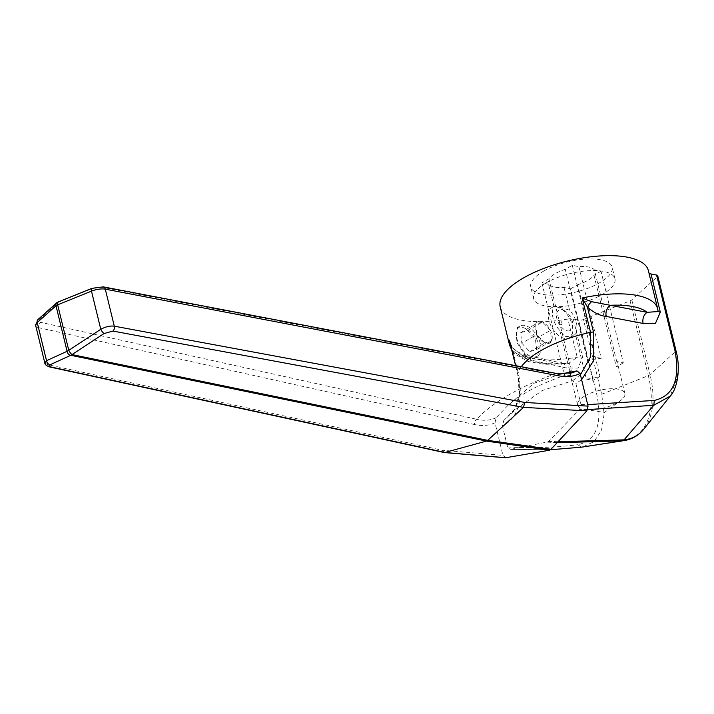 <?xml version="1.0" encoding="UTF-8"?>
<svg xmlns="http://www.w3.org/2000/svg" width="714" height="714" viewBox="0 0 714 714"><rect width="100%" height="100%" fill="white"/><g stroke="black" fill="none" stroke-linecap="round" stroke-linejoin="round"><path stroke-width="0.54" stroke-dasharray="3.57 2.68" d="M563.569 310.251A11.656 6.694 -120.1 0 1 564.56 310.751A11.656 6.694 -120.1 0 1 572.896 325.147A11.656 6.694 -120.1 0 1 565.774 330.341A11.656 6.694 -120.1 0 1 556.518 316.802A11.656 6.694 -120.1 0 1 563.569 310.251M572.262 325.066A17.422 9.996 -120.1 0 1 572.869 329.913A17.422 9.996 -120.1 0 1 569.308 337.74A17.422 9.996 -120.1 0 1 553.1 329.52A17.422 9.996 -120.1 0 1 549.976 309.305A17.422 9.996 -120.1 0 1 551.86 307.582A17.422 9.996 -120.1 0 1 558.937 307.654A17.422 9.996 -120.1 0 1 560.419 308.394A17.422 9.996 -120.1 0 1 572.262 325.066M540.311 343.559A17.422 9.996 59.9 0 0 519.908 326.075A17.422 9.996 59.9 0 0 517.543 340.765A17.422 9.996 59.9 0 0 529.859 355.965A17.422 9.996 59.9 0 0 537.356 356.224A17.422 9.996 59.9 0 0 540.311 343.559M521.818 343.238L529.788 351.663L536.598 349.574L535.446 339.052L527.476 330.627L520.667 332.724L521.818 343.238L536.812 334.563A12.209 7.006 59.9 0 0 544.782 342.988L536.812 334.563L535.652 324.049L542.47 321.952L550.44 330.377L551.592 340.899L544.782 342.988A12.209 7.006 59.9 0 0 551.592 340.899A12.209 7.006 59.9 0 0 550.44 330.377A12.209 7.006 59.9 0 0 542.47 321.952A12.209 7.006 59.9 0 0 535.652 324.049A12.209 7.006 59.9 0 0 536.812 334.563M529.788 351.663L544.782 342.988M520.667 332.724L535.652 324.049M527.476 330.627L542.47 321.952M535.446 339.052L550.44 330.377M536.598 349.574L551.592 340.899M560.758 324.415A2.035 1.169 -120.1 0 1 559.24 321.264A2.035 1.169 -120.1 0 1 561.704 322.317A2.035 1.169 -120.1 0 1 560.758 324.415M527.093 357.571L532.109 358.606L534.813 357.696L537.472 355.188L539.266 350.333L538.9 344.371L536.33 338.293L532.055 332.974L526.941 329.092L521.97 327.083L517.998 327.244L517.364 327.548L516.088 341.524L527.093 357.571A76.255 28.444 166.3 0 1 509.501 344.907M560.57 374.056L533.929 383.311L507.85 405.498L496.212 417.636L494.998 422.777L502.951 455.38L505.86 457.745M550.476 449.731L510.626 449.392L507.556 446.973L502.451 425.99L503.763 420.573L514.803 410.086L542.221 390.522L572.566 380.758L575.868 383.498L580.982 404.481L579.714 409.417L548.2 441.823L510.046 449.436L550.449 449.749M556.822 373.529A4.07 2.918 -79.2 0 0 555.162 373.859L572.137 372.887C554.787 378.474 539.989 384.685 527.744 391.504L516.088 398.733L507.85 405.498M494.998 422.777C489.081 425.606 482.307 426.213 474.676 424.58A4.07 3.008 102.5 0 1 476.711 419.261C484.119 420.992 490.616 420.457 496.212 417.636M44.83 363.042L47.776 364.684L442.207 450.239L502.951 455.38M442.207 450.239L444.331 452.569M581.401 447.178L577.787 444.724C596.252 440.681 602.607 424.089 596.859 394.94L578.626 320.149A4.204 1.571 166.3 0 0 583.463 319.506L601.697 394.298L604.151 413.825L601.527 430.212L594.048 441.68L582.562 447.026M510.564 345.085L512.054 347.673L522.871 355.875L558.268 363.765L568.094 363.81L577.189 357.223L567.88 319.033A8.47 3.159 -13.7 0 1 573.288 318.962L578.626 320.149M554.064 306.94L554.823 305.869L569.54 310.135A17.422 9.996 -120.1 0 1 575.279 333.652L572.271 336.017L564.961 336.705L559.794 330.457A17.422 9.996 -120.1 0 1 554.064 306.94L548.53 284.234A24.33 9.077 166.3 0 0 564.006 287.43L570.62 288.795L592.968 380.446L586.355 379.08L575.279 333.652M569.54 310.135L564.006 287.43M584.936 395.886A24.33 9.077 -13.7 0 1 624.161 392.057A24.33 9.077 -13.7 0 1 624.884 393.485A24.33 9.077 -13.7 0 1 620.252 400.866A24.33 9.077 -13.7 0 1 585.105 409.434A24.33 9.077 -13.7 0 1 577.599 405.017A24.33 9.077 -13.7 0 1 584.936 395.886M616.717 361.507L594.378 269.856L600.992 271.222L623.331 362.873L616.717 361.507A24.33 9.077 166.3 0 1 617.431 362.935A24.33 9.077 166.3 0 1 616.334 366.925L623.331 362.873M578.893 266.661L601.242 358.312A24.33 9.077 166.3 0 0 587.622 360.998L565.283 269.348L572.28 265.296L578.893 266.661A24.33 9.077 -13.7 0 1 594.378 269.856M565.283 269.348A24.33 9.077 166.3 0 0 548.914 278.826L541.908 282.869L548.53 284.234M559.794 330.457L570.87 375.885A24.33 9.077 -13.7 0 1 570.156 374.466A24.33 9.077 -13.7 0 1 571.254 370.477L548.914 278.826M570.62 288.795L577.626 284.743L599.965 376.403A24.33 9.077 -13.7 0 1 586.355 379.08M577.626 284.743A24.33 9.077 166.3 0 0 593.994 275.274L616.334 366.925M648.366 270.597A76.255 28.444 -13.7 0 1 648.642 272.302A8.47 3.159 166.3 0 0 648.669 272.489L657.951 310.492A8.47 3.159 166.3 0 0 657.978 310.679L657.978 310.679A8.47 3.159 166.3 0 0 658.058 310.911M648.669 272.489A8.47 3.159 166.3 0 0 648.964 273.043M572.566 380.758L580.42 374.814M657.728 275.782A4.204 1.571 -13.7 0 1 657.219 276.818L675.453 351.609L677.434 377.117L670.187 396.136M601.242 358.312L594.619 356.946L587.622 360.998M572.28 265.296L594.619 356.946M600.992 271.222L593.994 275.274M583.463 319.506L630.087 300.844A4.07 1.517 -13.7 0 0 631.801 299.853L657.219 276.818M512.054 347.673A8.47 2.731 137.2 0 1 512.813 347.995A8.47 2.731 137.2 0 1 512.822 348.004A8.47 2.731 137.2 0 1 512.714 350.306L509.939 342.515L512.804 348.004M512.822 348.004L518.391 352.305L526.584 355.242L561.972 363.131A8.47 6.274 102.6 0 0 558.268 363.765A67.785 25.285 -13.7 0 1 522.871 355.875A8.47 6.274 102.6 0 1 526.575 355.242A8.47 6.274 102.6 0 1 530.85 360.061C524.835 359.24 518.792 355.983 512.714 350.306L518.837 375.412C523.094 401.464 517.632 418.324 502.451 425.99M561.972 363.131A8.47 6.274 102.6 0 1 562.007 363.14A8.47 6.274 102.6 0 1 566.247 367.951L530.85 360.061M567.88 319.033A76.255 28.444 -13.7 0 1 500.193 306.717M503.763 420.573L514.928 409.06L519.355 393.932L517.784 374.431L515.642 365.666M541.908 282.869L564.256 374.52L571.254 370.477M570.87 375.885L564.256 374.52M599.965 376.403L592.968 380.446M543.399 271.258A41.858 15.61 -13.7 0 1 585.891 259.075A41.858 15.61 -13.7 0 1 612.112 267.134A41.858 15.61 -13.7 0 1 575.145 292.213A41.858 15.61 -13.7 0 1 530.788 286.957A41.858 15.61 -13.7 0 1 543.399 271.258M546.228 282.869A41.858 15.61 166.3 0 0 533.617 298.568A41.858 15.61 166.3 0 0 577.983 303.825A41.858 15.61 166.3 0 0 614.95 278.746A41.858 15.61 166.3 0 0 588.72 270.686A41.858 15.61 166.3 0 0 546.228 282.869M103.227 286.858A4.07 2.918 -79.2 0 0 101.575 287.189L555.162 373.859A144.041 53.72 -13.7 0 0 476.711 419.261L40.796 322.362A4.07 3.008 102.5 0 0 38.752 327.69A12.2 4.552 -13.7 0 1 35.7 325.602M91.731 288.402A4.07 1.374 -112 0 1 92.356 288.51A8.131 3.034 -13.7 0 1 101.575 287.189M57.914 302.067A4.07 1.374 -112 0 1 58.548 302.174L92.356 288.51M474.676 424.58L38.752 327.69L47.776 364.684A4.07 3.017 -77.8 0 0 49.694 366.96M37.958 319.569A4.07 3.088 -131.8 0 1 39.77 318.935A8.131 3.034 166.3 0 0 40.796 322.362M56.736 302.798A4.07 3.088 -131.8 0 1 58.548 302.174L39.77 318.935M558 441.752L548.95 441.234M548.2 441.823L557.429 442.359M557.107 442.707L547.379 442.136M507.556 446.973C531.734 448.303 555.144 447.562 577.787 444.724M573.288 318.962L582.597 357.143L578.072 368.094L566.247 367.951M532.109 358.606A76.255 28.444 166.3 0 0 577.189 357.223A8.47 3.159 -13.7 0 1 582.597 357.143M657.674 308.787A76.255 28.444 -13.7 0 1 657.951 310.492L648.642 272.302M581.615 379.714L575.868 383.498M580.982 404.481L587.684 404.624M631.801 299.853L650.035 374.645L675.453 351.609A4.204 1.571 166.3 0 0 675.962 350.592M587.711 409.577L579.714 409.417M630.087 300.844L648.321 375.635A4.07 1.517 -13.7 0 0 650.035 374.645A84.547 48.507 -120.1 0 1 643.858 429.06M521.318 366.746A76.255 28.444 166.3 0 0 517.784 374.431A4.204 1.571 -13.7 0 0 517.784 374.698L517.784 374.698C521.702 395.627 518.409 400.625 514.928 409.06M518.837 375.412A4.204 1.571 -13.7 0 1 517.784 374.698L515.579 365.648M623.822 440.654A84.547 48.507 -120.1 0 0 648.321 375.635L601.697 394.298A4.204 1.571 -13.7 0 1 596.859 394.94M564.56 310.751L560.419 308.394M572.896 325.147L572.869 329.913M519.908 326.075L517.364 327.539M537.356 356.224L534.813 357.696M554.823 305.869L551.86 307.582M572.271 336.026L569.308 337.74M568.094 363.792L543.818 364.327L528.101 361.471L514.981 354.198L511.867 350.413M624.884 393.485L617.431 362.935M577.599 405.017L570.156 374.466M562.007 363.149L567.978 363.819M514.981 408.943L513.348 411.541L514.803 410.086M585.105 409.434L604.455 412.433L620.252 400.866M614.95 278.746L612.112 267.134M533.617 298.568L530.788 286.957"/><path stroke-width="1.07" d="M560.57 374.056L576.992 370.887L580.107 373.529L588.05 406.123L586.863 410.871L550.958 449.284L549.307 450.239L486.475 441.082A4.07 2.963 -78.3 0 0 487.118 440.806L550.173 449.927M444.331 452.569L505.441 457.781L549.307 450.239M580.107 373.529C573.904 376.528 566.827 377.295 558.892 375.85A4.07 2.918 -79.2 0 0 556.822 373.529L572.155 372.878L576.992 370.887M558.892 375.85L105.297 289.179A12.2 4.552 166.3 0 0 91.481 291.151L57.664 304.816L68.767 350.333L100.781 329.297C105.708 326.664 110.224 325.629 114.311 326.182L524.754 402.464L588.05 406.123M37.958 319.569L56.736 302.798A4.07 3.088 -131.8 0 0 55.995 305.779L67.098 351.297L46.526 360.695L37.226 322.549A4.07 3.088 -131.8 0 1 37.958 319.569L35.7 325.602A12.2 4.552 -13.7 0 1 37.226 322.549L55.995 305.779A4.07 1.517 -13.7 0 1 57.664 304.816A4.07 1.374 -112 0 1 57.914 302.067L91.731 288.402A4.07 1.374 -112 0 0 91.481 291.151L100.781 329.297A4.07 1.035 56.7 0 0 104.048 333.536L72.034 354.581A4.07 1.035 56.7 0 1 68.767 350.333A4.07 1.517 166.3 0 0 67.098 351.297A4.07 3.338 65.5 0 0 70.793 355.295A4.07 2.963 -78.3 0 0 72.034 354.581L487.716 440.359A4.07 2.963 101.7 0 1 487.118 440.806M524.754 402.464L523.487 407.373L487.716 440.359L550.958 449.284M586.863 410.871L523.487 407.373L112.982 331.073L104.048 333.536M49.694 366.96A4.07 3.017 -77.8 0 0 49.846 367.005A4.07 3.017 -77.8 0 0 50.962 366.969C48.632 366.38 48.391 365.622 50.221 364.693A4.07 3.338 65.5 0 1 46.526 360.695L44.83 363.042M444.492 452.596L486.475 441.082L70.793 355.295L50.221 364.693M505.86 457.745L445.456 452.533L50.962 366.969M550.476 449.731L581.33 447.187L622.376 440.841L557.107 442.707M509.939 342.515L510.564 345.085M591.567 301.665L610.274 305.297A8.47 6.087 -79.2 0 0 606.24 316.427C599.974 315.758 593.691 312.643 587.417 307.074L582.16 297.997L591.567 301.665A8.47 2.588 -44.2 0 0 587.417 307.074L593.53 332.188A4.204 1.571 166.3 0 0 590.532 332.331A76.255 28.444 166.3 0 0 521.318 366.746M580.42 374.814L590.442 357.107L590.532 332.331L582.16 297.997A76.255 28.444 -13.7 0 1 657.674 308.787L658.121 311.536L647.161 312.321A67.785 25.285 166.3 0 0 610.274 305.297L647.161 312.321A8.47 6.087 -79.2 0 0 643.127 323.46L606.24 316.427M648.964 273.043A8.47 3.159 166.3 0 0 651.007 273.98L656.568 275.042A4.204 1.571 -13.7 0 1 657.728 275.782L675.962 350.574A4.204 1.571 166.3 0 0 675.962 350.574A4.204 1.571 166.3 0 0 674.801 349.833L656.568 275.042M675.962 350.574C681.37 370.271 676.479 390.04 670.178 396.154L653.783 405.293L654.345 400.42C673.677 395.877 680.496 379.018 674.801 349.833M587.711 409.577L653.783 405.293L624.09 439.851L558 441.752M515.642 365.666L509.412 340.096A76.255 28.444 166.3 0 0 509.501 344.907L500.193 306.717A76.255 28.444 -13.7 0 1 567.55 261.021A76.255 28.444 -13.7 0 1 648.366 270.597L657.674 308.787M112.982 331.073A4.07 2.927 100.5 0 0 114.311 326.182L105.297 289.179A4.07 2.918 -79.2 0 0 103.227 286.858L556.822 373.529M670.196 396.136L643.858 429.06A84.547 48.507 -120.1 0 1 624.09 439.851A4.07 3.231 83.8 0 1 623.304 440.52L557.429 442.359M582.562 447.026L623.822 440.654A84.547 48.507 -120.1 0 1 622.376 440.841A4.07 3.231 -96.2 0 0 623.304 440.52M658.058 310.911A8.47 3.159 166.3 0 0 660.316 312.17L655.47 323.299L643.127 323.46M651.007 273.98L660.316 312.17M593.53 332.188L593.486 360.784L581.615 379.714M587.684 404.624L654.345 400.42M91.731 288.402L103.227 286.858M57.914 302.067A4.07 4.07 0 0 0 56.736 302.798M44.803 362.953L35.7 325.602M44.812 362.962C44.83 364.551 46.508 365.898 49.846 366.996L444.322 452.56M581.33 447.187L550.449 449.749M511.867 350.413L509.501 344.907M509.903 342.372L515.579 365.648M623.822 440.654C631.979 439.351 638.655 435.486 643.858 429.06"/></g></svg>
